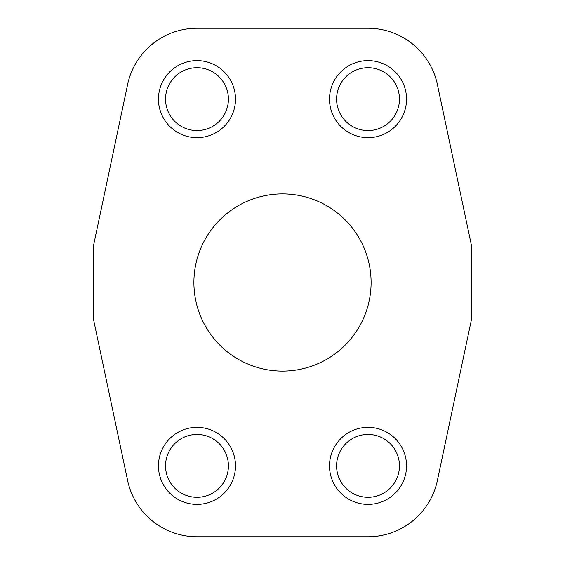 <?xml version="1.0" encoding="UTF-8"?>
<svg xmlns="http://www.w3.org/2000/svg" width="565" height="565" viewBox="0 0 565 565"><rect width="100%" height="100%" fill="white"/><g stroke="black" fill="none" stroke-linecap="round" stroke-linejoin="round"><path stroke-width="0.85" d="M371.099 282.5A88.599 88.599 0 0 1 282.5 371.099A88.599 88.599 0 0 1 193.901 282.5A88.599 88.599 0 0 1 282.5 193.901A88.599 88.599 0 0 1 371.099 282.5M235.499 99.129A38.526 38.526 0 0 1 196.98 137.655A38.526 38.526 0 0 1 158.454 99.129A38.526 38.526 0 0 1 196.98 60.61A38.526 38.526 0 0 1 235.499 99.129M165.545 99.129A31.435 31.435 0 0 0 196.98 130.564A31.435 31.435 0 0 0 228.415 99.129A31.435 31.435 0 0 0 196.98 67.701A31.435 31.435 0 0 0 165.545 99.129M235.499 465.871A38.526 38.526 0 0 1 196.98 504.39A38.526 38.526 0 0 1 158.454 465.871A38.526 38.526 0 0 1 196.98 427.345A38.526 38.526 0 0 1 235.499 465.871M165.545 465.871A31.435 31.435 0 0 0 196.98 497.299A31.435 31.435 0 0 0 228.415 465.871A31.435 31.435 0 0 0 196.98 434.436A31.435 31.435 0 0 0 165.545 465.871M406.546 465.871A38.526 38.526 0 0 1 368.02 504.39A38.526 38.526 0 0 1 329.501 465.871A38.526 38.526 0 0 1 368.02 427.345A38.526 38.526 0 0 1 406.546 465.871M336.585 465.871A31.435 31.435 0 0 0 368.02 497.299A31.435 31.435 0 0 0 399.455 465.871A31.435 31.435 0 0 0 368.02 434.436A31.435 31.435 0 0 0 336.585 465.871M336.585 99.129A31.435 31.435 0 0 0 368.02 130.564A31.435 31.435 0 0 0 399.455 99.129A31.435 31.435 0 0 0 368.02 67.701A31.435 31.435 0 0 0 336.585 99.129M406.546 99.129A38.526 38.526 0 0 1 368.02 137.655A38.526 38.526 0 0 1 329.501 99.129A38.526 38.526 0 0 1 368.02 60.61A38.526 38.526 0 0 1 406.546 99.129M93.741 244.56L93.741 320.44A192.538 192.538 0 0 0 94.143 322.389L127.634 480.554A70.879 70.879 0 0 0 196.98 536.75L368.02 536.75A70.879 70.879 0 0 0 437.367 480.554L470.857 322.389A192.538 192.538 0 0 0 471.259 320.44L471.259 244.56A192.538 192.538 0 0 0 470.857 242.611L437.367 84.446A70.879 70.879 0 0 0 368.02 28.25L196.98 28.25A70.879 70.879 0 0 0 127.634 84.446L94.143 242.611A192.538 192.538 0 0 0 93.741 244.56"/></g></svg>
